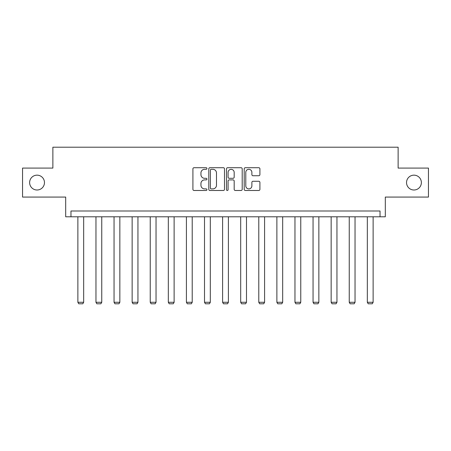 <?xml version="1.0" encoding="UTF-8"?>
<svg xmlns="http://www.w3.org/2000/svg" width="451" height="451" viewBox="0 0 451 451"><rect width="100%" height="100%" fill="white"/><g stroke="black" fill="none" stroke-linecap="round" stroke-linejoin="round"><path stroke-width="0.68" d="M406.531 182.582A7.425 7.425 0 0 0 413.956 190.001A7.425 7.425 0 0 0 421.375 182.582A7.425 7.425 0 0 0 413.956 175.157A7.425 7.425 0 0 0 406.531 182.582M29.625 182.582A7.425 7.425 0 0 0 37.044 190.001A7.425 7.425 0 0 0 44.469 182.582A7.425 7.425 0 0 0 37.044 175.157A7.425 7.425 0 0 0 29.625 182.582M206.947 168.511A0.795 0.795 0 0 0 206.146 167.716L194.054 167.716A1.139 1.139 0 0 0 192.915 168.854L192.915 189.347A1.139 1.139 0 0 0 194.054 190.485L206.146 190.485A0.795 0.795 0 0 0 206.947 189.685A0.795 0.795 0 0 0 206.146 188.89L204.585 188.89A3.642 3.642 0 0 1 200.943 185.248L200.943 183.54A3.642 3.642 0 0 1 204.585 179.898L206.146 179.898A0.795 0.795 0 0 0 206.947 179.098A0.795 0.795 0 0 0 206.146 178.303L204.585 178.303A3.642 3.642 0 0 1 200.943 174.661L200.943 172.953A3.642 3.642 0 0 1 204.585 169.311L206.146 169.311A0.795 0.795 0 0 0 206.947 168.511M22.55 168.082L22.55 197.076L65.694 197.076L65.694 216.79L385.306 216.79L385.306 197.076L428.45 197.076L428.45 168.082L398.126 168.082L398.126 147.206L52.874 147.206L52.874 168.082L22.55 168.082M258.767 175.743A1.139 1.139 0 0 0 259.906 174.605L259.906 168.854A1.139 1.139 0 0 0 258.767 167.716L245.333 167.716A1.139 1.139 0 0 0 244.2 168.854L244.2 189.347A1.139 1.139 0 0 0 245.333 190.485L258.767 190.485A1.139 1.139 0 0 0 259.906 189.347L259.906 182.401A1.139 1.139 0 0 0 258.767 181.263L253.017 181.263A1.139 1.139 0 0 0 251.883 182.401L251.883 185.846A3.044 3.044 0 0 1 248.834 188.89A3.044 3.044 0 0 1 245.789 185.846L245.789 172.355A3.044 3.044 0 0 1 248.834 169.311A3.044 3.044 0 0 1 251.883 172.355L251.883 174.605A1.139 1.139 0 0 0 253.017 175.743L258.767 175.743M380.03 216.79L380.03 210.995L70.97 210.995L70.97 216.79M224.502 168.854A1.139 1.139 0 0 0 223.363 167.716L209.935 167.716A1.139 1.139 0 0 0 208.796 168.854L208.796 189.347A1.139 1.139 0 0 0 209.935 190.485L223.363 190.485A1.139 1.139 0 0 0 224.502 189.347L224.502 168.854M227.637 167.716L241.065 167.716A1.139 1.139 0 0 1 242.204 168.854L242.204 189.347A1.139 1.139 0 0 1 241.065 190.485L235.321 190.485A1.139 1.139 0 0 1 234.182 189.347L234.182 181.037A1.139 1.139 0 0 0 233.043 179.898L229.226 179.898A1.139 1.139 0 0 0 228.088 181.037L228.088 189.685A0.795 0.795 0 0 1 227.293 190.485A0.795 0.795 0 0 1 226.498 189.685L226.498 168.854A1.139 1.139 0 0 1 227.637 167.716M211.186 169.311A0.795 0.795 0 0 0 210.386 170.106L210.386 188.095A0.795 0.795 0 0 0 211.186 188.89L212.838 188.89A3.642 3.642 0 0 0 216.48 185.248L216.48 172.953A3.642 3.642 0 0 0 212.838 169.311L211.186 169.311M234.182 172.412A3.044 3.044 0 0 0 231.137 169.367A3.044 3.044 0 0 0 228.088 172.412L228.088 177.164A1.139 1.139 0 0 0 229.226 178.303L233.043 178.303A1.139 1.139 0 0 0 234.182 177.164L234.182 172.412M83.666 216.79L83.666 302.283L77.871 302.283L77.871 216.79M83.666 302.283L82.798 303.794L78.739 303.794L77.871 302.283M101.757 216.79L101.757 302.283L95.962 302.283L95.962 216.79M101.757 302.283L100.889 303.794L96.83 303.794L95.962 302.283M119.848 216.79L119.848 302.283L114.052 302.283L114.052 216.79M119.848 302.283L118.979 303.794L114.92 303.794L114.052 302.283M137.944 216.79L137.944 302.283L132.143 302.283L132.143 216.79M137.944 302.283L137.07 303.794L133.011 303.794L132.143 302.283M156.035 216.79L156.035 302.283L150.234 302.283L150.234 216.79M156.035 302.283L155.161 303.794L151.102 303.794L150.234 302.283M174.125 216.79L174.125 302.283L168.324 302.283L168.324 216.79M174.125 302.283L173.257 303.794L169.198 303.794L168.324 302.283M192.216 216.79L192.216 302.283L186.415 302.283L186.415 216.79M192.216 302.283L191.348 303.794L187.289 303.794L186.415 302.283M210.307 216.79L210.307 302.283L204.512 302.283L204.512 216.79M210.307 302.283L209.439 303.794L205.38 303.794L204.512 302.283M228.398 216.79L228.398 302.283L222.602 302.283L222.602 216.79M228.398 302.283L227.53 303.794L223.47 303.794L222.602 302.283M246.488 216.79L246.488 302.283L240.693 302.283L240.693 216.79M246.488 302.283L245.62 303.794L241.561 303.794L240.693 302.283M264.585 216.79L264.585 302.283L258.784 302.283L258.784 216.79M264.585 302.283L263.711 303.794L259.652 303.794L258.784 302.283M282.676 216.79L282.676 302.283L276.875 302.283L276.875 216.79M282.676 302.283L281.802 303.794L277.743 303.794L276.875 302.283M300.766 216.79L300.766 302.283L294.965 302.283L294.965 216.79M300.766 302.283L299.898 303.794L295.839 303.794L294.965 302.283M318.857 216.79L318.857 302.283L313.056 302.283L313.056 216.79M318.857 302.283L317.989 303.794L313.93 303.794L313.056 302.283M336.948 216.79L336.948 302.283L331.152 302.283L331.152 216.79M336.948 302.283L336.08 303.794L332.021 303.794L331.152 302.283M355.038 216.79L355.038 302.283L349.243 302.283L349.243 216.79M355.038 302.283L354.17 303.794L350.111 303.794L349.243 302.283M373.129 216.79L373.129 302.283L367.334 302.283L367.334 216.79M373.129 302.283L372.261 303.794L368.202 303.794L367.334 302.283"/></g></svg>
